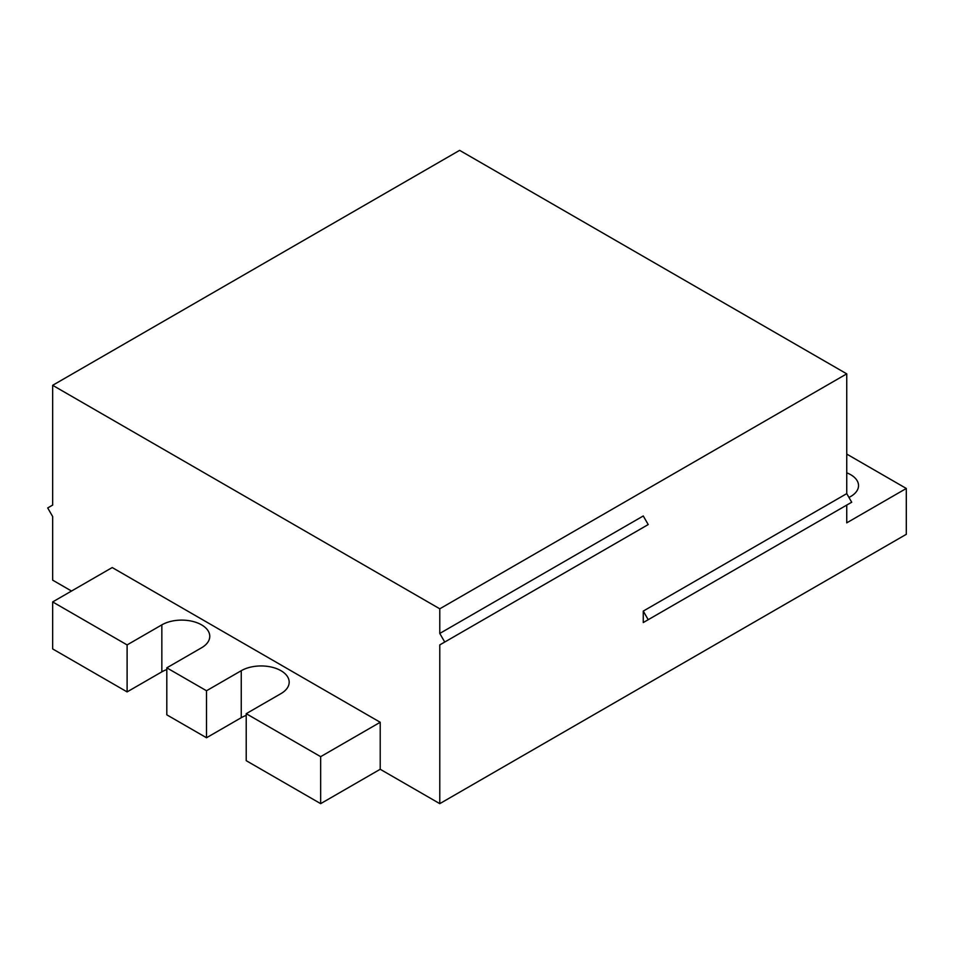 <?xml version="1.0" encoding="UTF-8"?>
<svg xmlns="http://www.w3.org/2000/svg" width="954" height="954" viewBox="0 0 954 954"><rect width="100%" height="100%" fill="white"/><g stroke="black" fill="none" stroke-linecap="round" stroke-linejoin="round"><path stroke-width="1.43" d="M846.747 454.08L906.3 488.46L906.3 534.312L439.782 803.65L439.782 644.904L643.258 527.431M380.217 769.27L320.663 803.65L320.663 756.665L380.217 722.273L380.217 769.27L439.782 803.65M320.663 803.65L246.215 760.672L246.215 713.675L320.663 756.665M161.846 624.858L161.846 671.843L127.109 691.9L127.109 644.916L161.846 624.858A28.071 16.206 180 0 1 192.446 621.34A28.071 16.206 180 0 1 209.773 636.318A28.071 16.206 180 0 1 201.556 647.778L166.807 667.836L166.807 714.832L206.517 737.752L241.255 717.694A28.071 16.206 180 0 1 246.215 715.417M161.846 671.843A28.071 16.206 180 0 1 166.807 669.565M127.109 691.9L52.661 648.923L52.661 601.926L112.214 567.547L380.217 722.273M52.661 385.309L439.782 608.807L846.747 373.849L459.625 150.35L52.661 385.309L52.661 505.083L47.7 507.945L52.661 516.543L52.661 580.151L71.526 591.039M848.941 497.428A26.676 15.395 0 0 0 850.718 496.485A26.676 15.395 0 0 0 858.528 485.598A26.676 15.395 0 0 0 846.747 472.826M906.3 488.46L846.747 522.852L846.747 505.083L643.258 622.557L648.219 619.695L643.258 611.097L643.258 622.557M444.743 642.042L439.782 633.444L643.258 515.971L648.219 524.569L439.782 644.904M439.782 608.807L439.782 633.444M643.258 611.097L846.747 493.623L846.747 373.849M648.219 619.695L851.707 502.221L846.747 493.623M206.517 737.752L206.517 690.756L166.807 667.836M206.517 690.756L241.255 670.698A28.071 16.206 180 0 1 271.854 667.18A28.071 16.206 180 0 1 289.181 682.158A28.071 16.206 180 0 1 280.965 693.618L246.215 713.675M127.109 644.916L52.661 601.926M241.255 670.698L241.255 717.694"/></g></svg>
